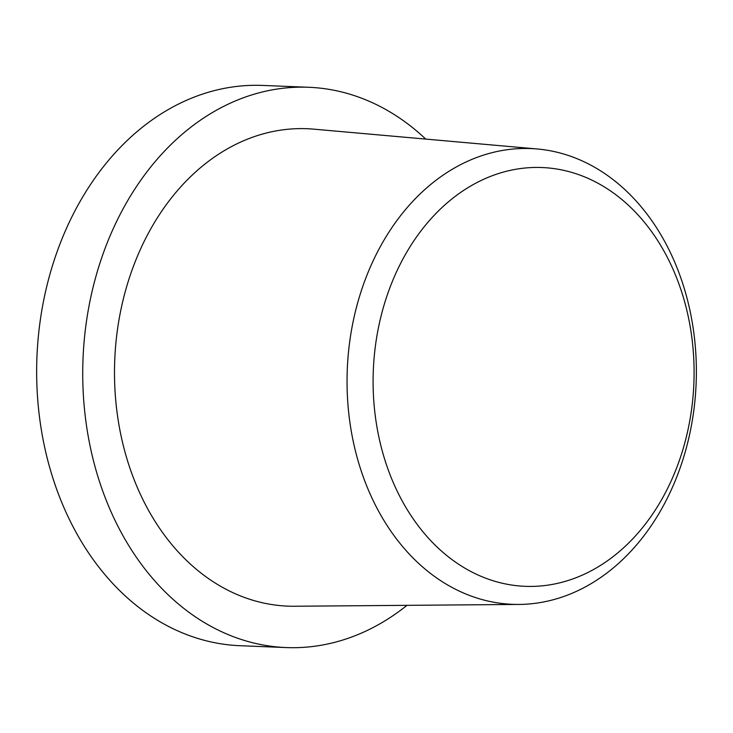 <?xml version="1.0" encoding="UTF-8"?>
<svg xmlns="http://www.w3.org/2000/svg" width="733" height="733" viewBox="0 0 733 733"><rect width="100%" height="100%" fill="white"/><g stroke="black" fill="none" stroke-linecap="round" stroke-linejoin="round"><path stroke-width="1.1" d="M308.73 87.282L262.652 85.431A280.373 214.604 92.3 0 0 66.795 227.633A280.373 214.604 92.3 0 0 68.398 517.406A280.373 214.604 92.3 0 0 240.094 645.718L286.172 647.569A280.373 214.604 -87.7 0 1 83.021 358.794A280.373 214.604 -87.7 0 1 308.73 87.282A280.373 214.604 -87.7 0 1 425.754 139.096M406.98 605.339A280.373 214.604 -87.7 0 1 286.172 647.569M518.991 604.432L294.602 606.246A238.903 182.865 -87.7 0 1 114.742 360.068A238.903 182.865 -87.7 0 1 313.806 129.155L537.326 148.991A228.064 174.564 -87.7 0 1 670.548 252.949A228.064 174.564 -87.7 0 1 673.471 484.971A228.064 174.564 -87.7 0 1 518.991 604.432A228.064 174.564 -87.7 0 1 372.868 499.961A228.064 174.564 -87.7 0 1 373.244 260.6A228.064 174.564 -87.7 0 1 537.326 148.991M396.828 490.423A209.574 160.417 92.3 0 0 674.726 472.693A209.574 160.417 92.3 0 0 529.244 167.683A209.574 160.417 92.3 0 0 396.828 490.423"/></g></svg>
